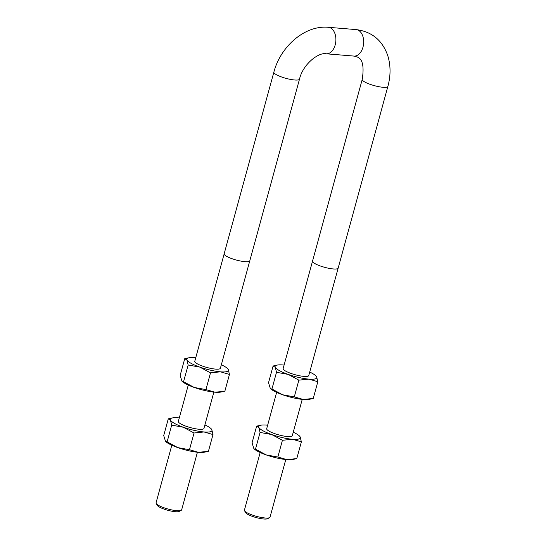 <?xml version="1.0" encoding="UTF-8"?>
<svg xmlns="http://www.w3.org/2000/svg" width="546" height="546" viewBox="0 0 546 546"><rect width="100%" height="100%" fill="white"/><g stroke="black" fill="none" stroke-linecap="round" stroke-linejoin="round"><path stroke-width="0.82" d="M197.42 452.225L181.654 509.848A13.275 2.805 -164.7 0 1 181.19 510.353A13.275 2.805 -164.7 0 1 171.335 509.841A13.275 2.805 -164.7 0 1 158.77 505.514A13.275 2.805 -164.7 0 1 156.19 503.514A13.275 2.805 -164.7 0 1 156.047 502.846L171.813 445.222M224.16 253.801A13.288 2.812 15.3 0 0 226.883 256.477A13.288 2.812 15.3 0 0 240.827 261.084A13.288 2.812 15.3 0 0 249.802 260.817L299.501 79.143A13.288 2.812 -164.7 0 1 290.527 79.409A13.288 2.812 -164.7 0 1 276.583 74.802A13.288 2.812 -164.7 0 1 273.867 72.127L224.16 253.801M285.783 459.52L270.024 517.144A13.275 2.805 -164.7 0 1 269.56 517.649A13.275 2.805 -164.7 0 1 256.477 516.345A13.275 2.805 -164.7 0 1 244.56 510.803A13.275 2.805 -164.7 0 1 244.417 510.135L260.183 452.518M362.23 79.423L312.53 261.097A13.288 2.812 15.3 0 0 324.604 267.315A13.288 2.812 15.3 0 0 338.165 268.113L387.872 86.432C390.772 75.771 390.759 65.581 387.837 55.876C382.493 40.37 371.928 31.607 356.128 29.593A13.288 8.599 -85.3 0 1 358.463 30.31A13.288 8.599 -85.3 0 1 363.37 45.393A13.288 8.599 -85.3 0 1 353.945 56.081L357.541 57.125C362.64 59.132 364.202 66.557 362.23 79.423A13.288 2.812 15.3 0 0 364.953 82.091A13.288 2.812 15.3 0 0 378.89 86.705A13.288 2.812 15.3 0 0 387.872 86.432M244.56 510.803L245.707 512.708A11.63 2.457 15.3 0 0 256.149 517.56A11.63 2.457 15.3 0 0 267.608 518.7L269.56 517.649M156.19 503.514L157.337 505.412A11.63 2.457 15.3 0 0 159.589 507.166A11.63 2.457 15.3 0 0 170.605 510.96A11.63 2.457 15.3 0 0 179.238 511.404L181.19 510.353M178.371 421.253A13.288 2.812 15.3 0 0 178.972 422.652A13.288 2.812 15.3 0 0 199.065 429.245A13.288 2.812 15.3 0 0 202.743 429.156A13.288 2.812 15.3 0 0 203.979 428.255M179.286 417.908A21.594 4.566 15.3 0 0 178.249 417.813A21.594 4.566 15.3 0 0 172.277 417.956A21.594 4.566 15.3 0 0 170.482 420.181A21.594 4.566 15.3 0 0 183.367 427.252A21.594 4.566 15.3 0 0 204.027 431.961A21.594 4.566 15.3 0 0 211.793 429.6A21.594 4.566 15.3 0 0 210.899 428.521A21.594 4.566 15.3 0 0 204.893 424.918M207.03 451.617L204.429 452.184A21.594 4.566 -164.7 0 1 198.457 452.327A21.594 4.566 -164.7 0 1 177.798 447.611A21.594 4.566 -164.7 0 1 165.8 441.618L167.117 441.864L177.798 447.611L189.476 449.72L198.457 452.327L208.429 451.289L213.001 434.561L204.027 431.961L194.055 432.998L183.367 427.252L171.69 425.143L170.482 420.181L168.277 418.85L172.277 417.956M210.899 428.521L211.793 429.6L213.001 434.561M168.277 418.85L163.704 435.572L165.52 441.352M194.055 432.998L189.476 449.72M171.69 425.143L167.117 441.864M194.826 361.111A13.288 2.812 15.3 0 0 195.427 362.51A13.288 2.812 15.3 0 0 215.52 369.103A13.288 2.812 15.3 0 0 219.199 369.014A13.288 2.812 15.3 0 0 220.434 368.113M195.734 357.773A21.594 4.566 15.3 0 0 194.704 357.671A21.594 4.566 15.3 0 0 188.732 357.814A21.594 4.566 15.3 0 0 186.937 360.039A21.594 4.566 15.3 0 0 199.822 367.11A21.594 4.566 15.3 0 0 220.475 371.819A21.594 4.566 15.3 0 0 228.248 369.458A21.594 4.566 15.3 0 0 227.354 368.379A21.594 4.566 15.3 0 0 221.342 364.776M223.478 391.475L220.884 392.042A21.594 4.566 -164.7 0 1 214.906 392.185A21.594 4.566 -164.7 0 1 194.253 387.469A21.594 4.566 -164.7 0 1 182.255 381.477L183.565 381.722L194.253 387.469L205.931 389.585L214.906 392.185L223.478 391.475L224.877 391.148L229.456 374.426L220.475 371.819L210.503 372.857L199.822 367.11L188.145 365.001L186.937 360.039L184.732 358.708L188.732 357.814M227.354 368.379L228.248 369.458L229.456 374.426M184.732 358.708L180.153 375.43L181.968 381.21M210.503 372.857L205.931 389.585M188.145 365.001L183.565 381.722M295.393 458.913L292.793 459.479A21.594 4.566 -164.7 0 1 286.821 459.616A21.594 4.566 -164.7 0 1 266.168 454.907A21.594 4.566 -164.7 0 1 254.17 448.914L255.48 449.16L266.168 454.907L277.846 457.016L286.821 459.616L296.792 458.585L301.372 441.857L292.39 439.257A21.594 4.566 15.3 0 0 300.157 436.896A21.594 4.566 15.3 0 0 299.269 435.817A21.594 4.566 15.3 0 0 293.257 432.214M266.735 428.542A13.288 2.812 15.3 0 0 267.342 429.948A13.288 2.812 15.3 0 0 278.76 434.896A13.288 2.812 15.3 0 0 291.114 436.452A13.288 2.812 15.3 0 0 292.342 435.551M267.649 425.204A21.594 4.566 15.3 0 0 266.619 425.109A21.594 4.566 15.3 0 0 260.64 425.252A21.594 4.566 15.3 0 0 258.845 427.47A21.594 4.566 15.3 0 0 271.737 434.548A21.594 4.566 15.3 0 0 292.39 439.257L282.418 440.294L271.737 434.548L260.053 432.439L258.845 427.47L256.64 426.146L260.64 425.252M256.64 426.146L252.068 442.867L253.883 448.648M299.269 435.817L300.157 436.896L301.372 441.857M277.846 457.016L282.418 440.294M255.48 449.16L260.053 432.439M311.848 398.771L309.248 399.338A21.594 4.566 -164.7 0 1 303.276 399.474A21.594 4.566 -164.7 0 1 282.616 394.765A21.594 4.566 -164.7 0 1 270.625 388.772L271.935 389.018L282.616 394.765L294.294 396.874L303.276 399.474L313.247 398.443L317.82 381.715L308.845 379.115A21.594 4.566 15.3 0 0 316.612 376.754A21.594 4.566 15.3 0 0 315.718 375.675A21.594 4.566 15.3 0 0 309.712 372.072M283.19 368.407A13.288 2.812 15.3 0 0 283.79 369.806A13.288 2.812 15.3 0 0 295.215 374.754A13.288 2.812 15.3 0 0 307.562 376.31A13.288 2.812 15.3 0 0 308.797 375.409M284.104 365.062A21.594 4.566 15.3 0 0 283.067 364.967A21.594 4.566 15.3 0 0 277.095 365.11A21.594 4.566 15.3 0 0 275.3 367.335A21.594 4.566 15.3 0 0 288.186 374.406A21.594 4.566 15.3 0 0 308.845 379.115L298.874 380.152L288.186 374.406L276.508 372.297L275.3 367.335L273.096 366.004L277.095 365.11M273.096 366.004L268.523 382.726L270.338 388.506M315.718 375.675L316.612 376.754L317.82 381.715M294.294 396.874L298.874 380.152M271.935 389.018L276.508 372.297M353.945 56.081L326.167 53.788A13.288 8.599 -85.3 0 0 335.592 43.1A13.288 8.599 -85.3 0 0 330.692 28.017A13.288 8.599 -85.3 0 0 328.358 27.3L356.128 29.593M203.904 428.528L213.875 392.083M220.359 368.386L249.747 260.947M178.296 421.526L188.268 385.08M194.751 361.384L224.14 253.945M292.267 435.824L302.238 399.379M308.722 375.682L338.117 268.243M266.66 428.815L276.631 392.376M283.115 368.68L312.51 261.234M326.167 53.788C318.919 52.013 302.941 63.95 299.501 79.143M328.358 27.3C304.784 25.041 280.507 46.526 273.867 72.127"/></g></svg>
